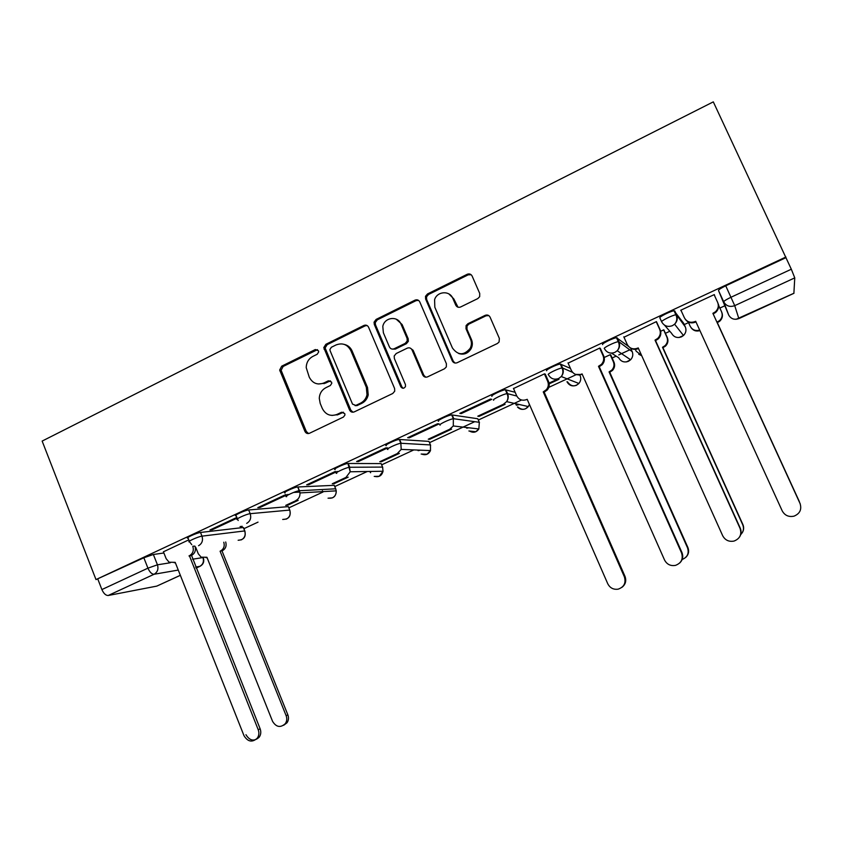 <?xml version="1.0" encoding="UTF-8"?>
<svg xmlns="http://www.w3.org/2000/svg" width="843" height="843" viewBox="0 0 843 843"><rect width="100%" height="100%" fill="white"/><g stroke="black" fill="none" stroke-linecap="round" stroke-linejoin="round"><path stroke-width="1.26" d="M318.475 350.793L315.261 349.55L281.699 366.178L279.676 370.024L304.934 431.395C305.977 433.355 307.495 433.966 309.507 433.26L343.491 417.022L344.945 414.988L344.755 413.565L341.51 412.269L337.084 414.387C330.582 416.705 325.661 414.745 322.311 408.486L320.203 403.418L319.265 398.296C319.581 393.439 321.805 389.898 325.914 387.675L330.319 385.536L331.773 383.333L331.573 382.09L328.338 380.815L323.944 382.954C317.484 385.314 312.584 383.386 309.265 377.179L306.23 367.653C306.346 362.543 308.549 358.791 312.848 356.41L317.221 354.25L318.675 351.9L318.475 350.793M317.495 349.645L283.132 366.463L281.119 370.298L306.315 431.49L308.559 433.544M343.438 412.216L338.38 414.535L337.084 414.387M330.435 380.836L325.272 383.196L323.944 382.954M477.812 298.58L479.667 296.683L479.72 293.448L472.122 276.04C471.005 274.059 469.372 273.469 467.222 274.281L427.475 293.965L425.494 296.314L425.62 299.033L452.291 360.878C453.397 362.88 455.02 363.491 457.159 362.722L497.412 343.491L499.098 341.963L499.341 338.37L490.078 317.158C488.951 315.156 487.307 314.555 485.136 315.356L467.918 323.701L466.084 325.577L466.021 328.802L470.563 339.265C471.785 342.279 471.669 345.282 470.225 348.254C463.998 355.662 458.065 355.577 452.428 347.99L434.83 307.242L434.588 299.697C437.085 291.193 449.719 290.266 452.828 298.401L455.768 305.187C456.885 307.168 458.508 307.769 460.647 306.968L477.812 298.58M785.918 257.01L95.997 579.584L42.15 441.079L713.304 101.866L791.324 269.223L794.759 277.874L793.885 293.269M368.581 327.232C367.516 325.282 365.957 324.692 363.902 325.461L325.862 344.302L323.786 347.601L349.571 410.035C350.635 412.006 352.184 412.617 354.239 411.89L392.754 393.491L394.724 391.184L394.598 388.497L368.581 327.232M376.115 319.413L414.988 300.15C417.095 299.36 418.686 299.95 419.782 301.92L446.39 363.702L446.326 366.916L444.503 368.77L427.57 376.853C425.462 377.611 423.86 377 422.764 375.009L412.048 349.961C410.962 347.98 409.361 347.379 407.264 348.148L396.199 353.523L394.197 355.978L394.366 358.538L405.43 384.545L405.494 386.515C403.997 388.749 402.438 388.834 400.804 386.758L374.292 324.407L374.06 322.184L376.115 319.413L377.306 319.834L416.084 300.635L414.988 300.15M794.759 277.874L734.727 305.651L738.837 318.58C734.39 320.129 731.007 318.949 728.7 315.05L718.489 290.487L723.715 301.836C723.937 301.014 726.36 299.486 731.007 297.252L791.324 269.223M243.901 528.677L258.021 522.133M288.843 507.855L322.953 492.038M334.776 486.559L367.274 471.5M381.658 464.83L413.839 449.909M429.498 442.659L474.757 421.679M478.329 420.025L521.532 400.004M548.814 387.358L576.18 374.671M612.134 358.001L616.159 356.136M618.751 354.935L629.805 349.813M631.112 349.213L631.965 348.812M665.401 333.312L669.816 331.267M684.242 324.587L688.541 322.595M719.859 308.074L724.506 305.925M95.997 579.584L143.847 557.781L153.363 554.483L163.9 552.987M195.45 548.508L196.145 548.414M178.263 570.068L154.09 574.262L108.199 595.495L156.787 586.117L180.339 575.295M108.199 595.495C105.786 595.527 103.689 593.546 101.887 589.563L147.936 568.161L157.441 564.81L170.297 562.766M97.883 579.267L101.887 589.563M180.349 575.337L156.787 586.117M236.83 517.433L209.939 529.984L212.32 529.71L212.036 529.004M240.097 526.569L242.236 526.327M285.861 494.546L257.789 507.655L259.992 507.475L259.697 506.759M296.23 500.51L285.714 505.389L287.695 505.231L287.431 504.588M335.356 471.448L306.673 484.841L308.686 484.757L308.39 484.03M346.441 477.191L332.268 483.766L334.081 483.692L333.807 483.05M337.179 415.019L336.937 414.45M324.081 383.691L323.796 383.028M358.444 461.542L387.643 447.918L385.925 447.844L356.61 461.532L358.444 461.542L358.138 460.815M397.77 453.355L379.782 461.711L381.415 461.722L381.141 461.079M409.287 437.823L439.129 423.903L437.622 423.723L407.654 437.707L409.287 437.823L408.971 437.085M450.257 428.982L428.276 439.192L429.73 439.298L429.456 438.645M461.258 413.576L491.775 399.34L490.478 399.055L459.835 413.355L461.258 413.576L460.942 412.838M503.924 404.06L477.791 416.189L479.066 416.389L478.782 415.736M545.368 374.334L544.525 373.828L513.513 388.539M549.193 383.839L558.993 379.297L558.034 378.928L549.067 383.101M600.437 348.644L599.826 348.022L568.098 363.133M610.88 355.209L610.343 354.64L604.22 357.485M656.781 322.353L656.391 321.615L623.989 337.232M664.126 330.488L663.789 329.824L660.649 331.278M714.464 295.45L714.274 294.597L680.733 310.256L681.207 310.962L680.859 310.192M661.639 321.773L659.869 317.864C658.625 317.084 670.944 310.941 674.073 310.793L683.641 323.269L685.327 326.947C686.56 330.14 685.949 332.996 683.483 335.503L681.492 336.831C677.14 338.349 673.831 337.168 671.586 333.312L664.547 325.177M602.619 344.608C600.985 343.997 613.314 337.885 616.507 337.737L628.499 346.368M546.675 370.741C544.662 370.288 557.023 364.208 560.289 364.06L570.416 368.38M491.996 396.284C489.604 395.999 502.038 389.93 505.357 389.772L515.147 392.28M438.55 421.258C435.768 421.131 448.307 415.062 451.69 414.904L477.781 418.75L479.456 422.649M386.284 445.673C383.122 445.705 395.788 439.624 399.224 439.466L428.961 441.395L430.615 445.336M335.166 469.551C331.615 469.751 344.45 463.639 347.927 463.481L381.131 463.587L382.775 467.549M285.155 492.913C281.225 493.271 294.239 487.138 297.758 486.98L334.26 485.326L335.893 489.309M299.845 492.091L293.575 492.438M237.399 518.835L236.166 515.779C232.036 516.222 245.113 510.141 248.664 509.962L288.317 506.632L289.971 510.605M189.327 541.217L188.115 538.171C184.143 538.593 196.746 532.776 200.508 532.46L243.29 527.518L245.018 531.438M188.79 539.857L163.426 551.796M718.552 305.229L718.415 304.513M287.695 505.231L298.169 500.363M334.081 483.692L348.201 477.138M381.415 461.722L399.34 453.397M429.73 439.298L451.627 429.129M479.066 416.389L505.094 404.313M718.71 305.155L718.405 304.471M714.622 295.366L714.295 294.586M288.559 507.17L288.317 506.632M243.532 528.108L243.29 527.518M785.918 257.673L725.728 285.809C721.102 288.053 718.689 289.613 718.489 290.487M212.32 529.71L237.115 518.139M259.992 507.475L287.958 494.419M308.686 484.757L337.263 471.427M318.148 383.997L325.272 383.196M331.952 415.441L338.38 414.535M367.084 325.535L365.124 325.862L327.189 344.65L325.113 347.938L350.836 410.193L352.996 412.216M331.362 347.263L329.898 349.518L330.108 350.72L352.532 404.134L355.799 405.42L360.498 403.175C363.923 401.426 366.094 398.602 367.011 394.714L366.315 387.285L350.867 350.677C347.474 344.429 342.521 342.532 336.009 344.966L331.362 347.263M355.082 405.641L357.042 405.599L355.799 405.42M344.25 344.397C347.896 345.251 350.519 347.453 352.121 351.004L367.537 387.517L368.222 394.924C367.306 398.792 365.145 401.605 361.731 403.354L357.042 405.599M418.507 300.371L416.084 300.635M410.383 348.17L413.144 350.298L423.829 375.272L425.747 377.2M377.306 319.834L375.251 322.595L375.493 324.818L401.932 386.99L403.175 388.296M400.983 324.102C397.748 315.472 384.334 317.274 382.806 326.483L383.375 332.753L389.424 346.947C390.499 348.918 392.079 349.518 394.166 348.749L405.22 343.364L407.211 341.004L407.074 338.338L400.983 324.102L402.111 324.513L396.21 319.17M392.258 349.086L395.314 349.097L394.166 348.749M402.111 324.513L408.181 338.707L408.318 341.362L406.337 343.723L395.314 349.097M448.897 293.922L453.808 298.896L458.012 307.2M458.666 353.512C463.956 355.124 468.118 353.48 471.163 348.602C472.607 345.63 472.712 342.648 471.5 339.645L470.563 339.265M488.814 315.609L486.032 315.798L468.856 324.123L467.033 325.999L466.969 329.213L471.5 339.645M471.142 274.723L468.16 274.85L428.539 294.47L426.547 296.81L426.674 299.528L453.271 361.194L455.041 363.038M225.703 541.975C226.767 545.874 225.671 548.793 222.426 550.711L220.518 550.995C223.774 549.078 224.87 546.148 223.795 542.239M195.66 547.202L198.305 553.819L201.129 557.17L206.925 557.265L272.584 721.387C276.241 727.214 280.456 727.994 285.25 723.715C286.905 721.292 287.2 718.626 286.146 715.718L220.086 551.196M221.994 550.9L287.853 714.853C288.907 717.751 288.612 720.417 286.968 722.82L283.691 725.254M207.051 557.581L205.966 557.676M163.394 551.712L166.155 558.688L169.127 562.228L175.196 562.334L243.996 735.686C247.821 741.861 252.247 742.694 257.284 738.183C259.022 735.644 259.328 732.82 258.221 729.743L189.422 555.737C192.91 553.651 194.038 550.5 192.794 546.306L194.417 546.085M194.986 546.201C196.103 550.321 194.954 553.387 191.551 555.411L260.129 728.784C261.235 731.85 260.93 734.653 259.201 737.193C254.186 741.692 249.76 740.86 245.945 734.706M175.323 562.671L174.248 562.745M188.98 555.948L191.098 555.621M513.429 388.338L516.664 395.757C518.93 399.814 522.27 401.089 526.664 399.561L527.191 399.319L607.75 583.735C609.974 587.992 613.441 589.805 618.14 589.162C624.083 587.065 626.159 582.945 624.368 576.802L543.24 391.89L546.412 389.645C548.414 387.095 548.835 384.324 547.676 381.331L548.593 381.658C549.752 384.64 549.33 387.401 547.328 389.93L544.178 392.164L624.99 576.359C626.581 580.806 625.569 584.473 621.934 587.35M545.273 374.102L548.593 381.658M544.399 373.881L547.676 381.331M543.24 391.89L544.178 392.164M610.754 354.903L613.999 362.184C615.169 365.209 614.663 367.948 612.482 370.414L609.731 372.227L609.078 371.889L611.839 370.066C614.031 367.59 614.547 364.84 613.367 361.805L610.206 354.713M682.166 559.499C687.456 557.234 689.247 553.356 687.53 547.834L609.078 371.889M609.731 372.227L687.899 547.529C689.332 551.301 688.626 554.589 685.77 557.381M567.992 362.88L571.301 370.351C573.619 374.45 577.034 375.715 581.533 374.155L582.07 373.902L664.547 560.015C666.908 564.399 670.533 566.19 675.454 565.39C681.344 563.135 683.378 558.983 681.555 552.913L598.488 366.305L601.407 364.366C603.736 361.742 604.273 358.823 603.03 355.609L603.736 356.031C604.979 359.234 604.442 362.142 602.123 364.756L599.215 366.684L681.966 552.565C683.483 556.57 682.735 560.058 679.7 563.019M582.334 374.503L575.643 374.418M600.3 348.317L603.736 356.031M599.679 348.085L603.03 355.609M598.488 366.305L599.215 366.684M663.852 329.898L667.308 337.527C668.541 340.72 667.941 343.586 665.496 346.104L662.946 347.706L662.493 347.274L665.053 345.662C667.498 343.133 668.109 340.266 666.866 337.052L663.631 329.898M635.359 349.35L636.202 351.236L641.597 355.419M740.681 534.641C743.505 531.796 744.179 528.498 742.725 524.757L662.493 347.274M662.946 347.706L742.883 524.525C744.084 527.391 743.863 530.131 742.251 532.744M641.744 355.735L638.72 354.25M623.809 336.821L627.192 344.376C629.573 348.507 633.061 349.761 637.666 348.159L638.214 347.906L722.683 535.726C725.159 540.237 728.942 542.007 734.042 541.069C739.943 538.688 741.956 534.483 740.091 528.456L655.022 340.119L657.74 338.412C660.332 335.725 660.975 332.679 659.658 329.276L660.153 329.813C661.46 333.196 660.828 336.231 658.246 338.907L655.538 340.614L740.27 528.203C741.534 531.248 741.313 534.156 739.596 536.938M638.488 348.507L638.246 348.612C635.211 349.866 632.419 349.518 629.879 347.569M656.497 321.731L660.153 329.813M656.233 321.689L659.658 329.276M721.787 312.331C723.083 315.672 722.398 318.633 719.732 321.194L717.33 322.648L717.077 322.11L719.49 320.656C722.156 318.074 722.851 315.113 721.555 311.762L718.531 305.177M688.267 322.005L690.206 326.262C692.303 329.95 695.464 331.225 699.69 330.087M799.691 502.67L717.077 322.11M717.33 322.648L799.354 501.606M699.932 330.625C696.192 331.657 693.22 330.656 691.007 327.611M680.923 310.161L684.39 317.779C686.834 321.952 690.406 323.206 695.117 321.552L695.675 321.299L782.209 510.869C784.78 515.463 788.7 517.233 793.98 516.169C799.923 513.682 801.935 509.435 800.028 503.429L712.883 313.333L715.433 311.784C718.268 309.044 719.005 305.893 717.625 302.331L714.105 294.681M695.949 321.9L695.475 322.121C691.26 323.691 687.846 322.721 685.254 319.234M717.899 302.985C719.269 306.525 718.542 309.666 715.718 312.395L713.167 313.933L800.228 503.903M712.883 313.333L713.167 313.933M316.61 349.887L315.261 349.55M342.795 412.417L341.51 412.269M329.666 381.057L328.338 380.815M567.255 381.774L566.97 381.731C569.13 385.536 572.292 386.726 576.464 385.283L578.888 383.481C580.827 381.089 581.238 378.475 580.142 375.641L580.226 375.841M519.33 404.514L516.717 405.198L516.106 403.786M515.653 403.681L516.306 405.188M468.729 427.77L467.033 428.149L466.769 427.549M466.411 427.506L466.695 428.16M420.362 450.173L418.349 450.647L418.117 450.088M417.854 450.078L418.096 450.657M369.961 471.458L370.488 472.702M322.395 490.826L322.721 491.627M728.7 315.05L723.715 301.836C726.213 306.072 729.89 307.347 734.727 305.651L725.728 285.809M736.16 319.286L793.99 293.227M153.363 554.483L157.441 564.81C158.674 569.025 157.557 572.176 154.09 574.262C151.803 574.22 149.759 572.197 147.936 568.161L143.847 557.781M192.541 559.225L202.257 557.676M196.061 568.066L199.823 566.338L195.66 567.054M674.769 310.909L676.592 314.903L685.327 326.947M617.171 337.811L618.952 341.773L632.218 351.679M630.627 348.127L632.166 351.552C633.346 354.587 632.819 357.327 630.596 359.782L628.414 361.31C624.157 362.796 620.922 361.615 618.72 357.78L611.491 353.133M560.901 364.102L562.629 368.033L572.587 372.364M578.382 374.882L579.931 375.177M505.905 389.793L507.591 393.681L516.791 396.041M452.143 414.904L453.797 418.76L479.319 422.311L478.856 428.961L475.789 431.721L468.898 430.984M399.582 439.456L401.194 443.281L430.467 444.935L430.478 450.584L427.001 454.219L421.163 454.05M348.17 463.471L349.75 467.264L382.596 467.085L383.038 471.248L379.213 476.274L374.218 476.411M297.874 486.969L299.423 490.731L335.704 488.803L336.22 490.847C336.368 494.072 335.092 496.422 332.374 497.876L328.053 498.192M248.664 509.962L250.181 513.682L289.739 510.078C290.94 514.051 289.855 517.033 286.472 519.046L282.69 519.457M200.508 532.46L201.983 536.148L244.681 530.932C245.861 534.873 244.786 537.823 241.477 539.805L238.137 540.268M191.772 544.662L189.591 541.859C185.618 542.312 198.231 536.506 201.983 536.148C203.247 540.395 202.109 543.587 198.569 545.716M238.221 520.489L237.663 519.499C233.553 519.973 246.63 513.893 250.181 513.682C251.467 517.971 250.308 521.195 246.693 523.366M286.694 496.664C282.774 497.043 295.798 490.921 299.307 490.731L299.971 492.934C300.14 496.432 298.77 498.961 295.861 500.531M336.736 473.334C333.196 473.555 346.041 467.465 349.508 467.275L350.224 471.774L346.104 477.201M387.896 449.488C384.735 449.551 397.422 443.481 400.846 443.292L401.205 449.403L397.474 453.344M440.194 425.104C437.422 425.009 449.972 418.95 453.344 418.771L453.302 425.968L449.993 428.95M493.682 400.172C491.29 399.909 503.745 393.85 507.054 393.67L507.591 393.681C508.698 396.495 508.371 399.15 506.632 401.637L503.703 404.008M548.403 374.661C546.39 374.239 558.772 368.17 562.028 367.991L562.629 368.033C563.83 371.099 563.377 373.934 561.269 376.536L558.656 378.496C554.146 380.067 550.732 378.792 548.403 374.661M604.378 348.57C602.766 347.98 615.105 341.879 618.288 341.71L618.952 341.773C620.216 345.061 619.658 348.043 617.245 350.72L614.874 352.385C610.269 353.997 606.77 352.722 604.378 348.57M661.681 321.857C660.448 321.099 672.777 314.976 675.896 314.797L676.592 314.903C677.93 318.369 677.266 321.468 674.6 324.207L672.429 325.661C667.698 327.316 664.126 326.051 661.681 321.857M529.425 404.44L528.308 406.558L525.6 408.739C522.47 409.961 519.752 409.382 517.433 406.979M203.089 557.897C204.048 561.691 202.963 564.504 199.823 566.338L200.128 566.243C203.321 564.41 204.417 561.638 203.384 557.94M306.315 431.49L304.934 431.395M281.383 371.331L279.939 371.057M283.132 366.463L281.699 366.178M350.836 410.193L349.571 410.035M325.409 349.571L324.081 349.234M327.189 344.65L325.862 344.302M365.124 325.862L363.902 325.461M361.731 403.354L360.498 403.175M367.537 387.517L366.315 387.285M352.121 351.004L350.867 350.677M423.829 375.272L422.764 375.009M413.144 350.298L412.048 349.961M401.932 386.99L400.804 386.758M375.493 324.818L374.292 324.407M406.337 343.723L405.22 343.364M408.181 338.707L407.074 338.338M456.748 305.661L455.768 305.187M453.808 298.896L452.828 298.401M466.969 329.213L466.021 328.802M468.856 324.123L467.918 323.701M486.032 315.798L485.136 315.356M453.271 361.194L452.291 360.878M426.674 299.528L425.62 299.033M428.539 294.47L427.475 293.965M468.16 274.85L467.222 274.281M222.426 550.711L220.518 550.995M287.853 714.853L286.146 715.718M189.422 555.737L191.551 555.411M258.221 729.743L260.129 728.784M526.664 399.561L527.37 399.74M543.767 391.647L544.694 391.921M624.368 576.802L624.99 576.359M610.237 371.995L609.594 371.658M613.999 362.184L613.367 361.805M581.533 374.155L582.323 374.503M599.025 366.052L599.752 366.442M637.666 348.159L638.246 348.612M717.857 322.395L717.604 321.868M695.117 321.552L695.475 322.121M713.441 313.069L713.726 313.67M370.13 471.458L370.646 472.691M322.458 490.816L322.785 491.617M243.427 527.497L244.807 530.921C246.177 536.696 244.027 539.794 238.369 540.237M288.338 506.622L289.75 510.078C291.141 516.116 288.886 519.235 282.985 519.425M297.758 486.98L299.971 492.934L336.22 490.847C336.136 496.2 333.533 498.645 328.412 498.16M347.927 463.481L350.224 471.774L383.038 471.248C381.837 475.684 379.034 477.401 374.64 476.4M399.224 439.466L400.846 443.292L401.205 449.403L430.478 450.584C428.592 454.388 425.652 455.547 421.669 454.061M451.69 414.904L453.344 418.771L453.302 425.968L478.856 428.961C476.411 432.459 473.281 433.154 469.467 431.036M505.357 389.772L507.054 393.67C508.318 396.495 508.181 399.15 506.632 401.637L528.308 406.558C525.178 410.014 521.754 410.193 518.034 407.106M560.289 364.06L562.028 367.991C563.398 371.089 563.145 373.934 561.269 376.536L578.888 383.481C574.694 387.074 570.901 386.537 567.487 381.858M616.507 337.737L618.288 341.71C619.753 345.029 619.405 348.033 617.245 350.72L630.596 359.782L626.381 361.921M674.073 310.793L675.896 314.797C677.445 318.306 677.013 321.436 674.6 324.207L683.483 335.503L679.121 337.495M738.847 318.622L793.969 293.29M196.082 568.108L200.128 566.243M281.119 370.298L279.676 370.024M325.113 347.938L323.786 347.601M368.222 394.924L367.011 394.714M408.318 341.362L407.211 341.004M375.251 322.595L374.06 322.184M471.163 348.602L470.225 348.254M467.033 325.999L466.084 325.577M426.547 296.81L425.494 296.314M286.968 722.82L285.25 723.715M257.284 738.183L259.201 737.193M546.412 389.645L547.328 389.93M612.482 370.414L611.839 370.066M601.407 364.366L602.123 364.756M719.732 321.194L719.49 320.656M715.433 311.784L715.718 312.395"/></g></svg>
